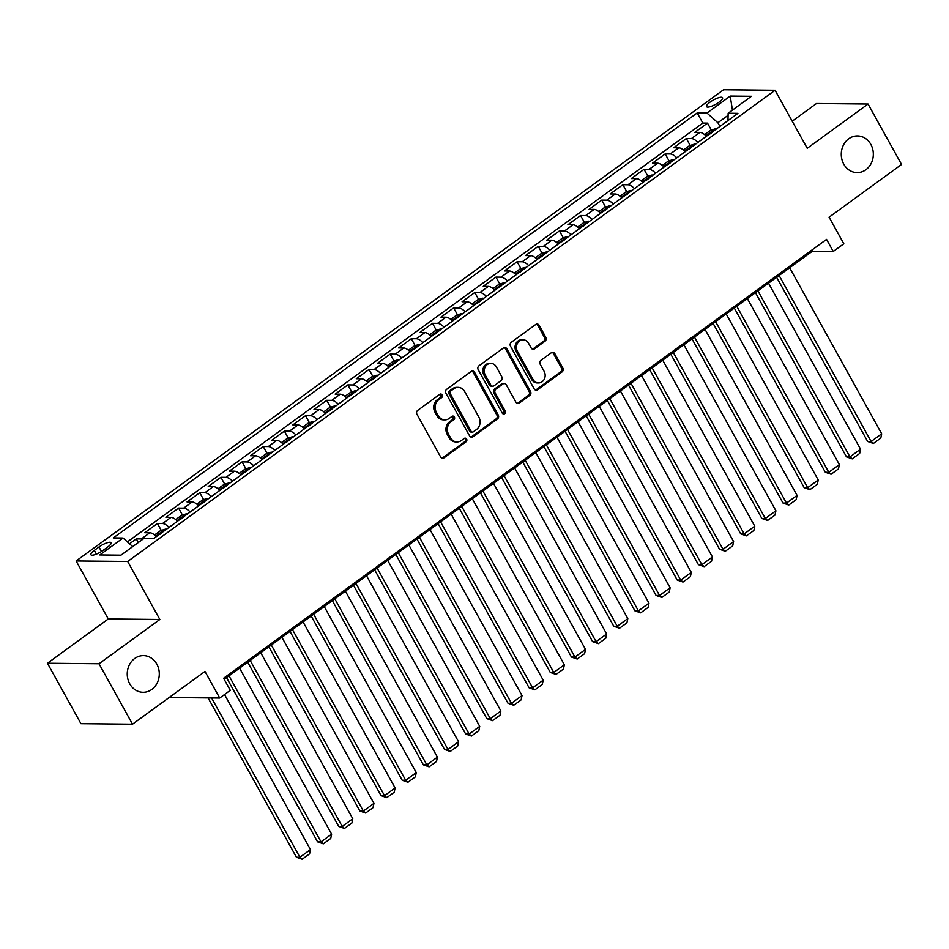 <?xml version="1.0" encoding="UTF-8"?>
<svg xmlns="http://www.w3.org/2000/svg" width="949" height="949" viewBox="0 0 949 949"><rect width="100%" height="100%" fill="white"/><g stroke="black" fill="none" stroke-linecap="round" stroke-linejoin="round"><path stroke-width="1.42" d="M442.151 394.926A1.969 1.72 90.6 0 0 439.767 394.321L417.702 410.383A2.811 2.456 90.6 0 0 416.943 414.262L440.621 456.967A2.811 2.456 90.6 0 0 444.013 457.833L466.078 441.771A1.969 1.72 90.6 0 0 464.227 438.45L461.38 440.526A9.004 7.865 90.6 0 1 457.074 441.937A9.004 7.865 90.6 0 1 450.526 437.774L448.557 434.215A9.004 7.865 90.6 0 1 450.989 421.783L453.847 419.707A1.969 1.72 90.6 0 0 451.997 416.386L449.15 418.462A9.004 7.865 90.6 0 1 444.844 419.873A9.004 7.865 90.6 0 1 438.296 415.709L436.326 412.151A9.004 7.865 90.6 0 1 438.758 399.719L441.617 397.643A1.969 1.72 90.6 0 0 442.151 394.926M444.844 419.873L443.456 419.861A9.004 7.865 90.6 0 1 436.896 415.698L434.927 412.139A9.004 7.865 90.6 0 1 437.359 399.707L440.217 397.631A1.969 1.72 90.6 0 0 440.016 394.179M441.973 458.153A2.811 2.456 90.6 0 0 442.614 457.821L464.678 441.76A1.969 1.72 90.6 0 0 464.476 438.308M457.074 441.937L455.686 441.926A9.004 7.865 90.6 0 1 449.126 437.762L447.157 434.203A9.004 7.865 90.6 0 1 449.589 421.771L452.448 419.695A1.969 1.72 90.6 0 0 452.246 416.243M843.756 164.118A18.339 16.026 90.6 0 0 857.113 172.599A18.339 16.026 90.6 0 0 871.301 163.145A18.339 16.026 90.6 0 0 870.838 144.402A18.339 16.026 90.6 0 0 857.481 135.921A18.339 16.026 90.6 0 0 843.305 145.363A18.339 16.026 90.6 0 0 843.756 164.118M129.728 683.814A18.339 16.026 90.6 0 0 143.085 692.296A18.339 16.026 90.6 0 0 157.261 682.841A18.339 16.026 90.6 0 0 156.81 664.098A18.339 16.026 90.6 0 0 143.453 655.617A18.339 16.026 90.6 0 0 129.278 665.059A18.339 16.026 90.6 0 0 129.728 683.814M710.066 102.124A9.17 2.432 -29 0 0 706.507 106.62A9.17 2.432 -29 0 0 718.986 102.219A9.17 2.432 -29 0 0 722.545 97.723A9.17 2.432 -29 0 0 710.066 102.124M545.034 341.177A2.811 2.456 90.6 0 0 545.794 337.298L539.162 325.317A2.811 2.456 90.6 0 0 535.77 324.451L511.262 342.292A2.811 2.456 90.6 0 0 510.503 346.171L534.168 388.876A2.811 2.456 90.6 0 0 537.561 389.742L562.069 371.901A2.811 2.456 90.6 0 0 562.828 368.022L554.809 353.55A2.811 2.456 90.6 0 0 551.416 352.684L540.93 360.323A2.811 2.456 90.6 0 0 540.171 364.202L544.145 371.379A7.521 6.572 90.6 0 1 544.335 379.078A7.521 6.572 90.6 0 1 538.51 382.945A7.521 6.572 90.6 0 1 533.03 379.47L517.454 351.355A7.521 6.572 90.6 0 1 517.264 343.657A7.521 6.572 90.6 0 1 523.077 339.789A7.521 6.572 90.6 0 1 528.557 343.265L531.155 347.951A2.811 2.456 90.6 0 0 534.548 348.817L545.034 341.177L543.647 341.166A2.811 2.456 90.6 0 0 544.406 337.286L537.763 325.305A2.811 2.456 90.6 0 0 536.41 324.119M99.016 663.754L159.847 619.483L108.269 618.973L47.45 663.244L99.016 663.754L132.516 724.182L204.972 671.441L219.717 698.037L230.287 690.338L223.596 678.25L826.555 239.397L833.246 251.473L843.827 243.774L829.094 217.191L901.55 164.45L868.05 104.022L816.484 103.512L792.201 121.187M159.847 619.483L127.688 561.476L775.072 90.285L807.231 148.293L868.05 104.022M474.571 372.316A2.811 2.456 90.6 0 0 471.178 371.462L446.682 389.292A2.811 2.456 90.6 0 0 445.911 393.183L469.589 435.888A2.811 2.456 90.6 0 0 472.982 436.742L497.478 418.912A2.811 2.456 90.6 0 0 498.249 415.021L474.571 372.316L473.183 372.305A2.811 2.456 90.6 0 0 471.831 371.13M478.972 365.792L503.468 347.963A2.811 2.456 90.6 0 1 506.861 348.817L530.538 391.522A2.811 2.456 90.6 0 1 529.779 395.413L519.293 403.04A2.811 2.456 90.6 0 1 515.9 402.174L506.292 384.855A2.811 2.456 90.6 0 0 502.899 384.001L495.947 389.066A2.811 2.456 90.6 0 0 495.188 392.945L505.176 410.976A1.969 1.72 90.6 0 1 502.27 413.1L478.201 369.683A2.811 2.456 90.6 0 1 478.972 365.792M132.516 724.182L80.95 723.672L47.45 663.244M711.347 130.06L707.503 123.121L694.81 132.362L699.899 132.409L691.43 138.566A11.459 4.674 54 0 1 697.966 142.409M690.196 145.458L686.352 138.518L673.66 147.759L678.737 147.807L670.279 153.975A11.459 4.674 54 0 1 676.803 157.807M669.033 160.856L665.19 153.916L652.497 163.157L657.586 163.204L649.116 169.373A11.459 4.674 54 0 1 655.652 173.204M647.882 176.253L644.039 169.313L631.346 178.554L636.423 178.602L627.965 184.77A11.459 4.674 54 0 1 634.49 188.602M626.72 191.651L622.876 184.711L610.183 193.952L615.272 194.011L606.814 200.168A11.459 4.674 54 0 1 613.339 203.999M605.569 207.048L601.725 200.109L589.032 209.349L594.11 209.409L585.652 215.565A11.459 4.674 54 0 1 592.176 219.397M584.406 222.446L580.563 215.518L567.87 224.747L572.959 224.806L564.501 230.963A11.459 4.674 54 0 1 571.025 234.794M563.255 237.843L559.412 230.915L546.719 240.144L551.808 240.204L543.338 246.36A11.459 4.674 54 0 1 549.862 250.192M542.093 253.253L538.249 246.313L525.556 255.554L530.645 255.601L522.187 261.758A11.459 4.674 54 0 1 528.712 265.59M520.942 268.65L517.098 261.71L504.405 270.951L509.494 270.999L501.025 277.155A11.459 4.674 54 0 1 507.549 280.987M499.791 284.048L495.936 277.108L483.243 286.349L488.332 286.396L479.874 292.553A11.459 4.674 54 0 1 486.398 296.385M478.628 299.445L474.785 292.506L462.092 301.746L467.181 301.794L458.711 307.951A11.459 4.674 54 0 1 465.235 311.782M457.477 314.843L453.622 307.903L440.929 317.144L446.018 317.191L437.56 323.348A11.459 4.674 54 0 1 444.085 327.18M436.315 330.24L432.471 323.301L419.778 332.541L424.867 332.589L416.397 338.746A11.459 4.674 54 0 1 422.922 342.589M415.164 345.638L411.308 338.698L398.616 347.939L403.705 347.986L395.247 354.155A11.459 4.674 54 0 1 401.771 357.987M394.001 361.035L390.158 354.096L377.465 363.337L382.554 363.384L374.084 369.552A11.459 4.674 54 0 1 380.608 373.384M372.85 376.433L369.007 369.493L356.302 378.734L361.391 378.781L352.933 384.95A11.459 4.674 54 0 1 359.457 388.782M351.688 391.83L347.844 384.891L335.151 394.132L340.24 394.191L331.77 400.348A11.459 4.674 54 0 1 338.295 404.179M330.537 407.228L326.693 400.3L313.989 409.529L319.078 409.588L310.62 415.745A11.459 4.674 54 0 1 317.144 419.577M309.374 422.625L305.531 415.698L292.838 424.927L297.927 424.986L289.457 431.143A11.459 4.674 54 0 1 295.993 434.974M288.223 438.023L284.38 431.095L271.687 440.336L276.764 440.383L268.306 446.54A11.459 4.674 54 0 1 274.83 450.372M267.06 453.432L263.217 446.493L250.524 455.734L255.613 455.781L247.155 461.938A11.459 4.674 54 0 1 253.68 465.769M245.91 468.83L242.066 461.89L229.373 471.131L234.45 471.178L225.992 477.335A11.459 4.674 54 0 1 232.517 481.167M224.747 484.227L220.903 477.288L208.211 486.529L213.3 486.576L204.842 492.733A11.459 4.674 54 0 1 211.366 496.564M203.596 499.625L199.753 492.685L187.06 501.926L192.137 501.974L183.679 508.13A11.459 4.674 54 0 1 190.203 511.962M182.433 515.022L178.59 508.083L165.897 517.324L170.986 517.371L162.528 523.528A11.459 4.674 54 0 1 169.052 527.359M161.283 530.42L157.439 523.48L144.746 532.721L149.835 532.769A11.459 4.674 54 0 1 156.36 536.6M102.978 550.467L107.64 547.075A8.885 2.349 -29 0 0 111.092 542.721A8.885 2.349 -29 0 0 98.993 546.992L94.342 550.373A8.885 2.349 -29 0 0 90.89 554.726A8.885 2.349 -29 0 0 102.978 550.467M127.688 561.476L76.122 560.966L723.506 89.775L775.072 90.285M707.503 123.121L702.829 123.073L697.207 112.919L113.287 537.917L123.05 538.024L132.706 546.612M697.207 112.919L706.969 113.026L730.232 96.086L751.418 96.3L728.144 113.228L737.907 113.334L153.987 538.332L144.236 538.225L120.962 555.165L99.775 554.951L123.05 538.024M138.305 542.543L136.276 538.878L141.365 538.925A11.459 4.674 54 0 1 142.86 539.222M157.439 523.48L162.528 523.528M178.59 508.083L183.679 508.13M199.753 492.685L204.842 492.733M220.903 477.288L225.992 477.335M242.066 461.89L247.155 461.938M263.217 446.493L268.306 446.54M284.38 431.095L289.457 431.143M305.531 415.698L310.62 415.745M326.693 400.3L331.77 400.348M347.844 384.891L352.933 384.95M369.007 369.493L374.084 369.552M390.158 354.096L395.247 354.155M411.308 338.698L416.397 338.746M432.471 323.301L437.56 323.348M453.622 307.903L458.711 307.951M474.785 292.506L479.874 292.553M495.936 277.108L501.025 277.155M517.098 261.71L522.187 261.758M538.249 246.313L543.338 246.36M559.412 230.915L564.501 230.963M580.563 215.518L585.652 215.565M601.725 200.109L606.814 200.168M622.876 184.711L627.965 184.77M644.039 169.313L649.116 169.373M665.19 153.916L670.279 153.975M686.352 138.518L691.43 138.566M702.829 123.073L127.403 541.891M136.276 538.878L129.538 543.789M728.097 115.315L717.895 122.741L719.935 126.407M108.269 618.973L76.122 560.966M224.201 679.342L812.344 251.271L833.246 251.473M169.136 697.527L219.717 698.037M811.739 250.18L812.344 251.271M177.51 521.203A11.459 4.674 -126 0 0 170.986 517.371M198.673 505.805A11.459 4.674 -126 0 0 192.137 501.974M219.824 490.408A11.459 4.674 -126 0 0 213.3 486.576M240.975 475.01A11.459 4.674 -126 0 0 234.45 471.178M262.138 459.613A11.459 4.674 -126 0 0 255.613 455.781M283.288 444.215A11.459 4.674 -126 0 0 276.764 440.383M304.451 428.818A11.459 4.674 -126 0 0 297.927 424.986M325.602 413.42A11.459 4.674 -126 0 0 319.078 409.588M346.765 398.022A11.459 4.674 -126 0 0 340.24 394.191M367.915 382.625A11.459 4.674 -126 0 0 361.391 378.781M389.078 367.216A11.459 4.674 -126 0 0 382.554 363.384M410.229 351.818A11.459 4.674 -126 0 0 403.705 347.986M431.392 336.421A11.459 4.674 -126 0 0 424.867 332.589M452.543 321.023A11.459 4.674 -126 0 0 446.018 317.191M473.705 305.625A11.459 4.674 -126 0 0 467.181 301.794M494.856 290.228A11.459 4.674 -126 0 0 488.332 286.396M516.019 274.83A11.459 4.674 -126 0 0 509.494 270.999M537.17 259.433A11.459 4.674 -126 0 0 530.645 255.601M558.332 244.035A11.459 4.674 -126 0 0 551.808 240.204M579.483 228.638A11.459 4.674 -126 0 0 572.959 224.806M600.646 213.24A11.459 4.674 -126 0 0 594.11 209.409M621.797 197.843A11.459 4.674 -126 0 0 615.272 194.011M642.947 182.445A11.459 4.674 -126 0 0 636.423 178.602M664.11 167.036A11.459 4.674 -126 0 0 657.586 163.204M685.261 151.638A11.459 4.674 -126 0 0 678.737 147.807M728.144 113.228L727.99 120.547M706.424 136.241A11.459 4.674 -126 0 0 699.899 132.409M717.895 122.741L706.969 113.026M730.232 96.086L732.426 110.12M470.941 437.062A2.811 2.456 90.6 0 0 471.582 436.73L496.09 418.9A2.811 2.456 90.6 0 0 496.849 415.01L473.183 372.305M450.799 390.952A1.969 1.72 90.6 0 0 450.265 393.669L471.048 431.154A1.969 1.72 90.6 0 0 473.421 431.759L476.434 429.565A9.004 7.865 90.6 0 0 478.865 417.145L464.666 391.522A9.004 7.865 90.6 0 0 458.106 387.358A9.004 7.865 90.6 0 0 453.812 388.758L450.799 390.952L449.411 390.941A1.969 1.72 90.6 0 0 448.877 393.657L450.265 393.669M472.483 432.068L471.084 432.056A1.969 1.72 90.6 0 1 469.648 431.143L448.877 393.657M458.106 387.358L456.718 387.346A9.004 7.865 90.6 0 0 452.424 388.746L453.812 388.758M449.411 390.941L452.424 388.746M517.252 403.361A2.811 2.456 90.6 0 0 517.893 403.028L528.379 395.389A2.811 2.456 90.6 0 0 529.139 391.51L505.473 348.805A2.811 2.456 90.6 0 0 504.121 347.631M504.251 383.562L502.851 383.55A2.811 2.456 90.6 0 0 501.511 383.989L494.559 389.054A2.811 2.456 90.6 0 0 493.788 392.933L503.789 410.964L505.176 410.976M503.017 413.835A1.969 1.72 90.6 0 0 503.789 410.964M496.339 366.883A7.521 6.572 90.6 0 0 490.858 363.408A7.521 6.572 90.6 0 0 485.034 367.287A7.521 6.572 90.6 0 0 485.224 374.974L490.716 384.879A2.811 2.456 90.6 0 0 494.109 385.745L501.06 380.679A2.811 2.456 90.6 0 0 501.819 376.789L496.339 366.883M490.858 363.408L489.459 363.396A7.521 6.572 90.6 0 0 483.646 367.275A7.521 6.572 90.6 0 0 483.836 374.962L485.224 374.974M492.768 386.184L491.368 386.172A2.811 2.456 90.6 0 1 489.316 384.867L483.836 374.962M532.508 349.137A2.811 2.456 90.6 0 0 533.16 348.805L543.647 341.166M523.077 339.789L521.689 339.766A7.521 6.572 90.6 0 0 515.865 343.645A7.521 6.572 90.6 0 0 516.054 351.344L517.454 351.355M538.51 382.945L537.122 382.933A7.521 6.572 90.6 0 1 531.642 379.458L516.054 351.344M535.521 390.063A2.811 2.456 90.6 0 0 536.173 389.731L560.669 371.889A2.811 2.456 90.6 0 0 561.44 368.01L553.409 353.538A2.811 2.456 90.6 0 0 552.057 352.352M208.104 697.918L296.408 857.22L299.896 857.255L211.591 697.954M224.533 694.526L310.465 849.557L309.576 853.839L302.173 859.225L296.408 857.22M302.173 859.225L299.896 857.255L310.465 849.557M226.55 677.633L317.559 841.822L321.047 841.858L229.017 675.83M154.557 534.987L160.5 530.657L165.399 529.151A7.592 3.096 54 0 1 166.324 529.352M239.599 668.132L331.628 834.159L330.738 838.442L323.324 843.827L317.559 841.822M162.587 532.389L160.049 534.228M323.324 843.827L321.047 841.858L331.628 834.159M247.713 662.236L338.722 826.425L342.198 826.449L250.18 660.433M175.719 519.589L181.65 515.26L186.562 513.753A7.592 3.096 54 0 1 187.487 513.943M260.75 652.734L352.779 818.75L351.889 823.044L344.487 828.43L338.722 826.425M183.75 516.991L181.212 518.83M344.487 828.43L342.198 826.449L352.779 818.75M268.864 646.838L359.873 811.015L363.36 811.051L271.331 645.035M196.87 504.18L202.813 499.862L207.712 498.355A7.592 3.096 54 0 1 208.638 498.545M281.912 637.337L373.942 803.352L373.052 807.646L365.638 813.032L359.873 811.015M204.901 501.582L202.362 503.433M365.638 813.032L363.36 811.051L373.942 803.352M290.026 631.441L381.035 795.618L384.511 795.653L292.494 629.638M218.033 488.782L223.964 484.464L228.875 482.958A7.592 3.096 54 0 1 229.8 483.148M303.063 621.939L395.092 787.955L394.203 792.249L386.801 797.635L381.035 795.618M226.064 486.185L223.525 488.035M386.801 797.635L384.511 795.653L395.092 787.955M311.177 616.031L402.186 780.22L405.674 780.256L313.644 614.24M239.184 473.385L245.127 469.067L250.026 467.56A7.592 3.096 54 0 1 250.951 467.75M324.226 606.541L416.255 772.557L415.365 776.851L407.951 782.237L402.186 780.22M247.215 470.787L244.676 472.638M407.951 782.237L405.674 780.256L416.255 772.557M332.34 600.634L423.349 764.823L426.825 764.858L334.807 598.843M260.346 457.987L266.278 453.669L271.177 452.163A7.592 3.096 54 0 1 272.114 452.353M345.377 591.144L437.406 757.16L436.516 761.442L429.114 766.839L423.349 764.823M268.377 455.39L265.839 457.24M429.114 766.839L426.825 764.858L437.406 757.16M353.491 585.236L444.5 749.425L447.987 749.461L355.958 583.445M281.497 442.59L287.44 438.272L292.339 436.765A7.592 3.096 54 0 1 293.265 436.955M366.539 575.746L458.569 741.762L457.679 746.044L450.265 751.442L444.5 749.425M289.528 439.992L286.989 441.843M450.265 751.442L447.987 749.461L458.569 741.762M374.641 569.839L465.662 734.028L469.138 734.063L377.121 568.048M302.66 427.192L308.591 422.874L313.49 421.356A7.592 3.096 54 0 1 314.416 421.558M387.69 560.349L479.719 726.365L478.83 730.647L471.428 736.044L465.662 734.028M310.691 424.594L308.152 426.445M471.428 736.044L469.138 734.063L479.719 726.365M395.804 554.441L486.813 718.63L490.301 718.666L398.272 552.65M323.811 411.795L329.754 407.477L334.653 405.958A7.592 3.096 54 0 1 335.578 406.16M408.853 544.951L500.882 710.967L499.981 715.249L492.578 720.647L486.813 718.63M331.842 409.197L329.303 411.047M492.578 720.647L490.301 718.666L500.882 710.967M416.955 539.044L507.976 703.233L511.452 703.268L419.434 537.253M344.962 396.397L350.905 392.079L355.804 390.561A7.592 3.096 54 0 1 356.729 390.763M430.004 529.554L522.033 695.57L521.143 699.852L513.741 705.249L507.976 703.233M353.004 393.799L350.466 395.65M513.741 705.249L511.452 703.268L522.033 695.57M438.118 523.646L529.127 687.835L532.614 687.871L440.585 521.843M366.124 381L372.055 376.682L376.967 375.163A7.592 3.096 54 0 1 377.892 375.365M451.166 514.144L543.184 680.172L542.294 684.454L534.892 689.84L529.127 687.835M374.155 378.402L371.617 380.252M534.892 689.84L532.614 687.871L543.184 680.172M459.269 508.249L550.278 672.438L553.765 672.473L461.736 506.446M387.275 365.602L393.218 361.272L398.117 359.766A7.592 3.096 54 0 1 399.043 359.968M472.317 498.747L564.347 664.774L563.457 669.057L556.055 674.442L550.278 672.438M395.306 363.004L392.767 364.855M556.055 674.442L553.765 672.473L564.347 664.774M480.431 492.851L571.44 657.04L574.928 657.076L482.899 491.048M408.438 350.205L414.369 345.875L419.28 344.368A7.592 3.096 54 0 1 420.205 344.57M493.48 483.349L585.497 649.377L584.608 653.659L577.206 659.045L571.44 657.04M416.469 347.607L413.93 349.446M577.206 659.045L574.928 657.076L585.497 649.377M501.582 477.454L592.591 641.643L596.079 641.678L504.049 475.651M429.589 334.807L435.532 330.477L440.431 328.971A7.592 3.096 54 0 1 441.356 329.173M514.631 467.952L606.66 633.979L605.77 638.262L598.368 643.647L592.591 641.643M437.619 332.209L435.081 334.048M598.368 643.647L596.079 641.678L606.66 633.979M522.745 462.056L613.754 626.245L617.241 626.269L525.212 460.253M450.751 319.41L456.683 315.08L461.594 313.573A7.592 3.096 54 0 1 462.519 313.763M535.794 452.554L627.811 618.57L626.921 622.864L619.519 628.25L613.754 626.245M458.782 316.812L456.244 318.65M619.519 628.25L617.241 626.269L627.811 618.57M543.896 446.659L634.905 610.836L638.392 610.871L546.363 444.856M471.902 304L477.845 299.682L482.744 298.176A7.592 3.096 54 0 1 483.67 298.366M556.944 437.157L648.974 603.173L648.084 607.467L640.682 612.852L634.905 610.836M479.933 301.402L477.394 303.253M640.682 612.852L638.392 610.871L648.974 603.173M565.058 431.249L656.067 595.438L659.555 595.474L567.526 429.458M493.065 288.603L498.996 284.285L503.907 282.778A7.592 3.096 54 0 1 504.832 282.968M578.107 421.759L670.124 587.775L669.235 592.069L661.833 597.455L656.067 595.438M501.096 286.005L498.557 287.855M661.833 597.455L659.555 595.474L670.124 587.775M586.209 415.852L677.218 580.041L680.706 580.076L588.677 414.061M514.216 273.205L520.159 268.887L525.058 267.381A7.592 3.096 54 0 1 525.983 267.571M599.258 406.362L691.287 572.377L690.398 576.672L682.995 582.057L677.218 580.041M522.247 270.607L519.708 272.458M682.995 582.057L680.706 580.076L691.287 572.377M607.372 400.454L698.381 564.643L701.869 564.679L609.839 398.663M535.378 257.808L541.31 253.49L546.221 251.983A7.592 3.096 54 0 1 547.146 252.173M620.421 390.964L712.438 556.98L711.548 561.262L704.146 566.66L698.381 564.643M543.409 255.21L540.871 257.06M704.146 566.66L701.869 564.679L712.438 556.98M628.523 385.057L719.532 549.246L723.019 549.281L630.99 383.266M556.529 242.41L562.472 238.092L567.372 236.586A7.592 3.096 54 0 1 568.297 236.775M641.571 375.567L733.601 541.582L732.711 545.865L725.297 551.262L719.532 549.246M564.56 239.812L562.022 241.663M725.297 551.262L723.019 549.281L733.601 541.582M649.685 369.659L740.694 533.848L744.17 533.884L652.153 367.868M577.692 227.013L583.623 222.695L588.534 221.176A7.592 3.096 54 0 1 589.459 221.378M662.722 360.169L754.752 526.185L753.862 530.467L746.46 535.865L740.694 533.848M585.723 224.415L583.184 226.265M746.46 535.865L744.17 533.884L754.752 526.185M670.836 354.262L761.845 518.451L765.333 518.486L673.304 352.47M598.843 211.615L604.786 207.297L609.685 205.779A7.592 3.096 54 0 1 610.61 205.98M683.885 344.772L775.914 510.787L775.025 515.07L767.611 520.467L761.845 518.451M606.874 209.017L604.335 210.868M767.611 520.467L765.333 518.486L775.914 510.787M691.999 338.864L783.008 503.053L786.484 503.089L694.466 337.073M620.005 196.218L625.937 191.9L630.848 190.381A7.592 3.096 54 0 1 631.773 190.583M705.036 329.374L797.065 495.39L796.175 499.672L788.773 505.058L783.008 503.053M628.036 193.62L625.498 195.47M788.773 505.058L786.484 503.089L797.065 495.39M713.15 323.467L804.159 487.656L807.646 487.691L715.617 321.664M641.156 180.82L647.099 176.502L651.999 174.984A7.592 3.096 54 0 1 652.924 175.185M726.199 313.965L818.228 479.992L817.338 484.275L809.924 489.66L804.159 487.656M649.187 178.222L646.649 180.073M809.924 489.66L807.646 487.691L818.228 479.992M734.312 308.069L825.322 472.258L828.797 472.294L736.78 306.266M662.319 165.423L668.25 161.093L673.149 159.586A7.592 3.096 54 0 1 674.087 159.788M747.349 298.567L839.379 464.595L838.489 468.877L831.087 474.263L825.322 472.258M670.35 162.825L667.811 164.663M831.087 474.263L828.797 472.294L839.379 464.595M755.463 292.672L846.472 456.86L849.96 456.896L757.931 290.868M683.47 150.025L689.413 145.695L694.312 144.189A7.592 3.096 54 0 1 695.237 144.39M768.512 283.17L860.541 449.197L859.652 453.48L852.238 458.865L846.472 456.86M691.501 147.427L688.962 149.266M852.238 458.865L849.96 456.896L860.541 449.197M776.614 277.274L867.635 441.463L871.111 441.499L779.093 275.471M704.633 134.628L710.564 130.298L715.463 128.791A7.592 3.096 54 0 1 716.388 128.981M789.663 267.772L881.692 433.8L880.802 438.082L873.4 443.468L867.635 441.463M712.663 132.03L710.125 133.868M873.4 443.468L871.111 441.499L881.692 433.8M149.835 532.769L141.365 538.925M96.407 554.109L94.342 550.373M101.484 551.476L98.993 546.992M437.359 399.707L438.758 399.719M434.927 412.139L436.326 412.151M436.896 415.698L438.296 415.709M452.448 419.695L453.847 419.707M449.589 421.771L450.989 421.783M447.157 434.203L448.557 434.215M449.126 437.762L450.526 437.774M464.678 441.76L466.078 441.771M442.614 457.821L444.013 457.833M440.217 397.631L441.617 397.643M496.849 415.01L498.249 415.021M496.09 418.9L497.478 418.912M471.582 436.73L472.982 436.742M469.648 431.143L471.048 431.154M505.473 348.805L506.861 348.817M529.139 391.51L530.538 391.522M528.379 395.389L529.779 395.413M517.893 403.028L519.293 403.04M501.511 383.989L502.899 384.001M494.559 389.054L495.947 389.066M493.788 392.933L495.188 392.945M489.316 384.867L490.716 384.879M533.16 348.805L534.548 348.817M531.642 379.458L533.03 379.47M553.409 353.538L554.809 353.55M561.44 368.01L562.828 368.022M560.669 371.889L562.069 371.901M536.173 389.731L537.561 389.742M537.763 325.305L539.162 325.317M544.406 337.286L545.794 337.298M165.28 529.186L155.814 536.078M186.431 513.789L176.965 520.681M207.594 498.391L198.127 505.283M228.745 482.994L219.278 489.886M249.907 467.596L240.441 474.476M271.058 452.199L261.592 459.079M292.221 436.801L282.755 443.681M313.372 421.403L303.905 428.284M334.534 405.994L325.068 412.886M355.685 390.597L346.219 397.489M376.836 375.199L367.382 382.091M397.999 359.801L388.532 366.694M419.15 344.404L409.695 351.296M440.312 329.006L430.846 335.899M461.463 313.609L452.009 320.501M482.626 298.211L473.16 305.103M503.777 282.814L494.31 289.694M524.939 267.416L515.473 274.297M546.09 252.019L536.624 258.899M567.253 236.621L557.787 243.502M588.404 221.224L578.937 228.104M609.566 205.814L600.1 212.706M630.717 190.417L621.251 197.309M651.88 175.019L642.414 181.911M673.031 159.622L663.565 166.514M694.194 144.224L684.727 151.116M715.344 128.827L705.878 135.719"/></g></svg>
